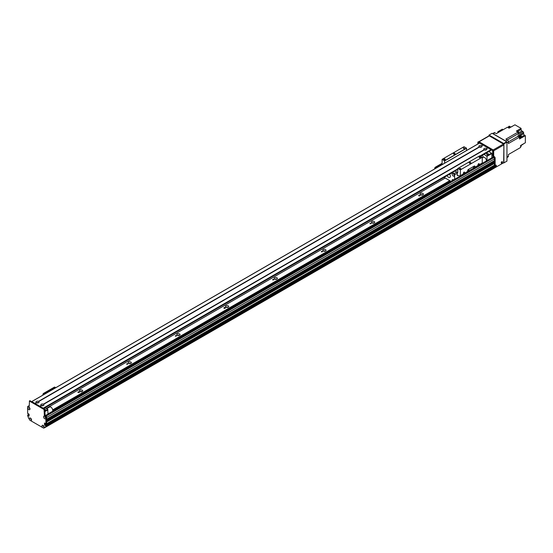 <?xml version="1.0" encoding="UTF-8"?>
<svg xmlns="http://www.w3.org/2000/svg" width="553" height="553" viewBox="0 0 553 553"><rect width="100%" height="100%" fill="white"/><g stroke="black" fill="none" stroke-linecap="round" stroke-linejoin="round"><path stroke-width="0.83" d="M82.01 391.614A1.631 0.947 0 0 0 80.13 391.614M82.224 390.169A1.631 0.947 180 0 1 82.701 390.84A1.631 0.947 180 0 1 81.07 391.78A1.631 0.947 180 0 1 79.432 390.84A1.631 0.947 180 0 1 80.441 389.969A1.631 0.947 180 0 1 82.224 390.169M130.681 363.508A1.631 0.947 0 0 0 128.801 363.508M130.895 362.07A1.631 0.947 180 0 1 131.372 362.74A1.631 0.947 180 0 1 129.741 363.68A1.631 0.947 180 0 1 128.102 362.74A1.631 0.947 180 0 1 129.112 361.862A1.631 0.947 180 0 1 130.895 362.07M179.352 335.408A1.631 0.947 0 0 0 177.472 335.408M179.566 333.971A1.631 0.947 180 0 1 180.05 334.634A1.631 0.947 180 0 1 178.412 335.581A1.631 0.947 180 0 1 176.78 334.634A1.631 0.947 180 0 1 177.79 333.763A1.631 0.947 180 0 1 179.566 333.971M228.023 307.309A1.631 0.947 0 0 0 226.149 307.309M228.244 305.871A1.631 0.947 180 0 1 228.721 306.535A1.631 0.947 180 0 1 227.083 307.482A1.631 0.947 180 0 1 225.451 306.535A1.631 0.947 180 0 1 226.46 305.664A1.631 0.947 180 0 1 228.244 305.871M276.694 279.21A1.631 0.947 0 0 0 274.82 279.21M276.915 277.765A1.631 0.947 180 0 1 277.392 278.436A1.631 0.947 180 0 1 275.76 279.376A1.631 0.947 180 0 1 274.122 278.436A1.631 0.947 180 0 1 275.131 277.565A1.631 0.947 180 0 1 276.915 277.765M325.371 251.103A1.631 0.947 0 0 0 323.491 251.103M325.586 249.666A1.631 0.947 180 0 1 326.063 250.336A1.631 0.947 180 0 1 324.431 251.276A1.631 0.947 180 0 1 322.793 250.336A1.631 0.947 180 0 1 323.802 249.465A1.631 0.947 180 0 1 325.586 249.666M374.042 223.004A1.631 0.947 0 0 0 372.162 223.004M374.257 221.566A1.631 0.947 180 0 1 374.74 222.23A1.631 0.947 180 0 1 373.102 223.177A1.631 0.947 180 0 1 371.471 222.23A1.631 0.947 180 0 1 372.48 221.359A1.631 0.947 180 0 1 374.257 221.566M422.713 194.905A1.631 0.947 0 0 0 420.84 194.905M422.934 193.467A1.631 0.947 180 0 1 423.411 194.131A1.631 0.947 180 0 1 421.773 195.078A1.631 0.947 180 0 1 420.142 194.131A1.631 0.947 180 0 1 421.151 193.26A1.631 0.947 180 0 1 422.934 193.467M44.24 427.884L45.864 427.04A48.18 27.816 -120 0 0 46.625 425.907L46.632 425.257L494.417 166.736L493.933 166.398M44.109 426.951L43.563 425.769M52.694 410.589L450.37 180.997M52.687 409.891L449.762 180.644M46.148 408.473L445.262 178.045M419.845 195.244A0.712 0.408 180 0 1 419.34 195.949A0.712 0.408 180 0 1 419.07 195.161A0.712 0.408 180 0 1 419.845 195.244M371.174 223.35A0.712 0.408 180 0 1 369.957 223.64A0.712 0.408 180 0 1 371.174 223.35M322.503 251.449A0.712 0.408 180 0 1 321.286 251.739A0.712 0.408 180 0 1 322.503 251.449M273.825 279.548A0.712 0.408 180 0 1 272.615 279.839A0.712 0.408 180 0 1 273.825 279.548M225.154 307.648A0.712 0.408 180 0 1 224.649 308.353A0.712 0.408 180 0 1 224.38 307.558A0.712 0.408 180 0 1 225.154 307.648M176.483 335.754A0.712 0.408 180 0 1 175.266 336.044A0.712 0.408 180 0 1 176.483 335.754M127.812 363.853A0.712 0.408 180 0 1 126.596 364.144A0.712 0.408 180 0 1 127.812 363.853M79.134 391.953A0.712 0.408 180 0 1 78.637 392.651A0.712 0.408 180 0 1 78.36 391.863A0.712 0.408 180 0 1 79.134 391.953M29.876 408.384L29.323 407.43M28.867 415.199L29.109 414.805M31.459 419.416L30.906 419.326M45.173 423.349L45.173 424.476L45.685 424.068M46.473 423.764L46.632 421.96L494.417 163.432L493.988 163.114A0.74 0.429 60 0 1 493.483 162.886M494.417 161.746L494.396 162.354L46.632 420.833L46.632 420.273L494.417 161.746L493.988 161.428A0.74 0.429 60 0 1 493.483 161.2M494.417 158.939L494.396 160.667L46.632 419.146L46.632 417.46L494.417 158.939A1.03 0.594 -120 0 0 493.691 157.674L493.082 157.322A0.691 0.394 -120 0 0 492.737 157.287L45.56 415.462M45.692 417.515L44.897 416.955M478.476 141.865L493.324 150.153L493.566 155.407A1.03 0.594 -120 0 0 494.299 156.672L494.417 156.741A1.03 0.594 60 0 1 495.149 158.006L495.149 164.683L494.417 165.105L495.115 164.759L46.632 423.716L494.382 165.264L494.417 163.432M493.608 166.55L492.958 166.087M493.649 168.513L45.864 427.04L493.649 168.513A48.18 27.816 -120 0 0 494.41 167.379L494.417 166.736M493.096 168.831L45.311 427.358M492.205 169.349L44.42 427.877M486.813 154.474A0.947 0.546 180 0 1 486.536 154.087A0.947 0.546 180 0 1 487.483 153.54A0.947 0.546 180 0 1 488.43 154.087A0.947 0.546 180 0 1 487.843 154.591A0.947 0.546 180 0 1 486.813 154.474M484.732 150.015L485.852 150.015M479.866 147.209L480.986 147.209M482.416 155.248A4.3 2.482 60 0 1 483.308 157.315M486.999 160.598L486.999 156.333L484.013 154.322L488.88 151.522L491.866 153.527L491.866 157.792M491.866 153.527L486.999 156.333M491.617 153.105L486.751 155.918M30.021 420.294A1.569 0.906 60 0 1 29.344 418.718A1.569 0.906 60 0 1 30.45 418.082A1.569 0.906 60 0 1 31.556 419.997A1.569 0.906 60 0 1 30.871 420.785L29.848 420.197L28.5 417.861A48.18 27.816 -120 0 1 27.65 415.621L27.691 414.992L28.383 414.667M27.864 406.365L28.597 405.943A1.03 0.594 60 0 1 29.109 405.999L29.233 406.068A1.03 0.594 60 0 1 29.019 406.538A1.03 0.594 60 0 1 28.5 406.49L28.383 406.42A1.03 0.594 -120 0 0 27.864 406.365A1.03 0.594 -120 0 0 27.65 406.842L27.65 413.485L29.109 414.218L28.134 415.282L28.791 414.736M28.867 414.861L28.134 415.538L28.867 415.116M29.959 400.814L44.807 409.102L45.049 414.356A1.03 0.594 -120 0 0 45.781 415.621L45.899 415.69A1.03 0.594 60 0 1 46.632 416.955L46.632 423.605L45.899 424.027L45.899 417.377A1.03 0.594 -120 0 0 45.173 416.112L45.049 416.043A1.03 0.594 60 0 1 44.323 414.778L44.074 409.524L29.475 401.091L29.233 406.068L28.5 406.49M45.491 425.222L46.487 424.953L45.339 425.554L44.565 425.105L44.475 422.99L45.754 424.11L46.632 423.605M44.44 424.898L45.173 424.476L45.823 424.987M30.871 420.785L42.678 427.6A1.569 0.906 60 0 1 41.993 426.024A1.569 0.906 60 0 1 43.106 425.388A1.569 0.906 60 0 1 44.212 427.303A1.569 0.906 60 0 1 43.528 428.091L45.049 427.414A48.18 27.816 -120 0 0 45.899 426.163L46.487 424.953M46.632 425.202L46.632 425.741A48.18 27.816 60 0 1 45.781 426.992L45.049 427.414M43.369 425.637A0.774 0.449 -120 0 0 44.129 426.951M29.136 407.305A0.774 0.449 -120 0 0 29.89 408.612M44.952 416.437A0.774 0.449 -120 0 0 45.705 417.743M30.719 418.331A0.774 0.449 -120 0 0 31.473 419.644M29.109 414.218L29.074 416.126L28.21 415.662M27.761 407.692A1.569 0.906 60 0 1 28.867 407.049A1.569 0.906 60 0 1 29.973 408.971A1.569 0.906 60 0 1 28.867 409.607A1.569 0.906 60 0 1 27.761 407.692M43.576 416.824A1.569 0.906 60 0 1 44.682 416.188A1.569 0.906 60 0 1 45.795 418.103A1.569 0.906 60 0 1 44.682 418.739A1.569 0.906 60 0 1 43.576 416.824M43.431 425.637A0.774 0.449 -120 0 0 44.157 426.895M43.528 428.091L42.678 427.6M29.198 407.298A0.774 0.449 -120 0 0 29.924 408.556M45.014 416.437A0.774 0.449 -120 0 0 45.74 417.695M30.781 418.331A0.774 0.449 -120 0 0 31.507 419.589M46.632 425.741L45.899 426.163M442.096 163.294L435.418 167.151A1.03 0.594 120 0 0 434.686 168.416L434.686 168.914M442.096 163.743L435.805 167.372L435.418 167.151M435.073 168.693L435.073 168.637A1.03 0.594 -60 0 1 435.805 167.372M36.947 402.923L38.067 402.923M41.814 405.729L42.934 405.729M457.794 169.46L43.763 408.501L44.987 407.803L47.731 409.386L47.973 414.066M45 409.317A0.947 0.546 180 0 1 45.512 409.808A0.947 0.546 180 0 1 45.049 410.271M47.731 409.386L45.049 410.927M47.973 409.808L45.049 411.494M479.451 143.13L31.784 401.589L34.95 403.414L36.284 402.646A1.569 0.906 180 0 1 36.401 401.437A1.569 0.906 180 0 1 38.482 401.374L38.731 401.513A1.569 0.906 180 0 1 38.613 402.715A1.569 0.906 180 0 1 36.526 402.784L35.192 403.552L39.816 406.22L41.15 405.453A1.569 0.906 180 0 1 41.268 404.25A1.569 0.906 180 0 1 43.355 404.181L43.597 404.326A1.569 0.906 180 0 1 43.48 405.529L43.48 405.529A1.569 0.906 180 0 1 41.392 405.591L40.065 406.365L43.224 408.19L457.794 168.845M43.099 405.688A0.774 0.449 0 0 0 41.648 405.688M43.127 405.632A0.774 0.449 0 0 0 41.62 405.632M43.355 404.181L484.069 149.739A1.569 0.906 180 0 1 484.186 148.529A1.569 0.906 180 0 1 486.274 148.467L486.516 148.605A1.569 0.906 180 0 1 486.398 149.808L486.398 149.808A1.569 0.906 180 0 1 484.31 149.877L43.597 404.326M486.018 149.974A0.774 0.449 0 0 0 484.566 149.974M486.046 149.918A0.774 0.449 0 0 0 484.539 149.918M38.482 401.374L479.202 146.925A1.569 0.906 180 0 1 479.32 145.722A1.569 0.906 180 0 1 481.407 145.653L481.649 145.798A1.569 0.906 180 0 1 481.532 147.001L481.532 147.001A1.569 0.906 180 0 1 479.444 147.063L38.731 401.513M481.151 147.16A0.774 0.449 0 0 0 479.7 147.16M481.179 147.105A0.774 0.449 0 0 0 479.672 147.105M38.233 402.881A0.774 0.449 0 0 0 36.781 402.881M38.261 402.819A0.774 0.449 0 0 0 36.754 402.819M486.274 148.467L487.725 147.907M486.516 148.605L487.85 147.838L491.009 149.663L491.099 150.236L480.55 156.264L491.133 150.153M481.407 145.653L482.859 145.093M479.575 143.061L482.734 144.886M481.649 145.798L482.983 145.024L487.608 147.692M502.449 162.029A0.857 0.498 -60 0 1 502.076 162.893A0.857 0.498 -60 0 1 501.412 163.121A0.857 0.498 -60 0 1 501.412 162.133A0.857 0.498 -60 0 1 502.269 161.635A0.857 0.498 -60 0 1 502.449 162.029M501.246 162.852A0.857 0.498 120 0 0 501.965 161.746A0.857 0.498 120 0 0 501.951 161.621M496.366 165.541A0.857 0.498 -60 0 1 495.993 166.405A0.857 0.498 -60 0 1 495.329 166.633A0.857 0.498 -60 0 1 495.329 165.644A0.857 0.498 -60 0 1 496.186 165.147A0.857 0.498 -60 0 1 496.366 165.541M495.156 166.363A0.857 0.498 120 0 0 495.882 165.257A0.857 0.498 120 0 0 495.868 165.133M489.308 135.893A0.691 0.394 -120 0 0 488.963 135.858L478.767 141.748A0.691 0.394 60 0 1 479.085 141.796L489.308 135.893L503.424 144.043L493.2 149.946A0.691 0.394 60 0 1 493.691 150.789L503.907 144.886A0.691 0.394 -120 0 0 503.424 144.043M503.907 144.886L503.907 162.589L493.691 168.451M493.691 155.946L493.691 150.789M493.2 149.946L479.085 141.796M489.073 151.633A5.475 3.159 -120 0 0 489.281 151.287A1.03 0.594 60 0 1 489.633 151.957M495.149 166.225L495.149 166.792L494.417 167.213L495.025 166.018L494.417 166.647M494.299 166.439L494.665 165.893M493.684 166.508L492.993 166.066M494.417 165.105L494.417 158.428A1.03 0.594 -120 0 0 493.691 157.163L493.566 157.093A1.03 0.594 60 0 1 492.834 155.828L492.592 150.575L477.992 142.149L477.751 144.056M493.725 165.644L494.341 166.045M495.149 166.792A48.18 27.816 60 0 1 494.299 168.043L493.76 168.354M47.973 413.914L52.182 411.48A2.578 1.493 -120 0 0 52.576 409.414A2.578 1.493 -120 0 0 50.89 407.139A2.578 1.493 -120 0 0 49.597 407.008L46.604 408.736M482.251 157.923L483.274 157.335A2.578 1.493 60 0 1 483.806 157.211A2.578 1.493 60 0 1 485.679 158.545A2.578 1.493 60 0 1 486.364 160.964M506.949 142.709L508.414 141.865A1.548 0.892 -120 0 0 507.315 139.971L505.615 140.953A1.548 0.892 60 0 1 506.113 141.381M505.615 140.953L493.2 133.785A1.548 0.892 60 0 0 492.702 133.639M508.262 127.702L508.041 127.57A1.016 0.588 60 0 1 508.152 127.625A1.016 0.588 60 0 1 508.262 127.702L509.092 128.178L510.191 127.549L508.546 126.596L509.272 126.174L510.917 127.128L514.933 124.805L521.092 128.365L521.092 129.485L517.912 131.324M492.626 133.591L494.133 132.727A1.548 0.892 -120 0 1 494.907 132.803L496.352 133.639L507.447 127.231L508.041 127.57M518.064 132.091L505.871 139.135L507.315 139.971L518.161 133.715A130.785 75.505 -120 0 0 518.064 132.091L516.343 131.102L521.092 128.365M508.795 128.006A1.016 0.588 -120 0 0 508.325 127.529A1.016 0.588 -120 0 0 507.848 127.46M508.414 141.865L508.414 143.531L519.509 137.13L519.509 137.815A1.016 0.588 60 0 1 519.509 138.07L519.509 139.024L520.601 138.395L520.601 136.494L521.334 136.073L521.334 137.974L525.35 135.658L525.35 142.764L520.601 145.501L520.601 147.485L508.414 154.529L516.965 149.587M519.509 137.13A130.785 75.505 -120 0 0 518.154 136.232A1.652 0.954 60 0 1 517.808 135.941L518.901 135.312L518.901 136.363M519.509 138.291A1.016 0.588 -120 0 0 519.509 137.199M519.447 137.082A1.016 0.588 -120 0 0 518.583 136.515M519.613 138.174L519.938 137.987A0.961 0.553 -120 0 0 519.938 136.874A0.961 0.553 -120 0 0 518.977 136.315L518.645 136.508M506.949 157.564L508.089 156.907A1.548 0.892 -120 0 0 508.414 156.195L508.414 154.529M519.917 138.001L520.601 138.395M521.334 136.073A130.785 75.505 -120 0 0 519.979 135.181A1.652 0.954 60 0 1 519.633 134.891L523.65 132.568A1.652 0.954 60 0 1 523.041 131.593L518.292 134.338A1.652 0.954 60 0 1 518.161 133.715M518.901 135.312A1.652 0.954 -120 0 0 519.253 135.603A130.785 75.505 60 0 1 520.601 136.494M518.673 132.851L521.942 130.964A1.203 0.698 60 0 1 521.092 129.485M510.799 127.059L513.232 125.794M521.942 130.964L523.041 131.593M523.65 132.568L523.65 133.688L520.491 135.513M525.35 135.658L524.5 135.16A1.203 0.698 60 0 1 523.65 133.688M523.525 143.815L521.037 145.398M521.064 145.453L522.986 144.347A1.652 0.954 60 0 1 523.041 144.243M518.797 148.536L518.064 148.957M520.601 146.745A1.016 0.588 -120 0 0 520.601 145.716M520.684 146.649L521.009 146.462A0.961 0.553 -120 0 0 520.974 145.287M498.709 132.271L497.824 131.759L497.824 132.782M497.824 131.759L502.29 129.181L503.175 129.692M508.504 127.197A130.785 75.505 60 0 1 508.546 126.596M518.133 133.28A1.016 0.588 -120 0 0 518.071 132.16M518.009 132.063A1.016 0.588 -120 0 0 517.117 131.545M518.202 133.197L518.527 133.01A0.961 0.553 -120 0 0 518.527 131.897A0.961 0.553 -120 0 0 517.567 131.338L517.242 131.524M509.396 128.006A0.961 0.553 -120 0 0 508.331 127.245L508 127.432M495.647 165.264L495.156 166.114M501.73 161.752L501.239 162.596M503.665 163.011L503.907 143.904L506.949 142.149L506.707 141.727L503.665 143.483L503.907 143.904M488.824 135.941L489.066 135.05L503.665 143.483M489.066 135.05L492.108 133.294L506.707 141.727M506.949 142.149L506.949 161.117L503.907 162.872M478.601 163.723A0.843 0.491 -60 0 1 479.022 163.681A0.843 0.491 -60 0 1 479.022 164.663A0.843 0.491 -60 0 1 478.179 165.147A0.843 0.491 -60 0 1 478.048 164.469A0.843 0.491 -60 0 1 478.601 163.723M464.002 172.156A0.843 0.491 -60 0 1 464.423 172.114A0.843 0.491 -60 0 1 464.423 173.089A0.843 0.491 -60 0 1 463.573 173.58A0.843 0.491 -60 0 1 463.449 172.902A0.843 0.491 -60 0 1 464.002 172.156M474.951 166.522L474.951 167.213A0.691 0.394 60 0 1 474.592 167.552L474.557 166.301L474.951 166.522A1.03 0.594 120 0 0 474.737 166.052A1.03 0.594 120 0 0 474.218 166.1L468.377 169.474A1.03 0.594 120 0 0 467.651 170.739L467.651 171.43L460.345 175.647L460.345 169.895L482.251 157.252L482.251 163.004A0.691 0.394 60 0 1 481.891 163.335M474.557 167.545L467.638 171.541M473.34 167.739L473.624 166.799L473.34 167.739M468.474 170.545L468.757 169.612L468.474 170.545M467.285 171.769A0.691 0.394 -120 0 0 467.651 171.43M455.043 171.05L456.792 172.052A9.809 5.661 60 0 1 457.303 173.283L457.303 175.695A0.691 0.394 60 0 1 457.67 175.356L459.985 175.978A0.691 0.394 -120 0 0 460.345 175.647M466.552 150.52L466.483 148.149L464.002 146.711L442.096 159.354L442.096 164.635M479.693 155.856L482.251 157.252M479.769 155.815L457.815 168.458L457.794 172.633L456.965 172.439M460.345 169.895L457.863 168.465M470.693 163.218A0.857 0.498 180 0 1 469.753 163.329A0.857 0.498 180 0 1 469.221 162.872A0.857 0.498 180 0 1 470.085 162.375A0.857 0.498 180 0 1 470.942 162.872A0.857 0.498 180 0 1 470.693 163.218M460.849 168.783A0.712 0.408 180 0 1 459.64 168.492A0.712 0.408 180 0 1 460.849 168.783M480.322 157.543A0.712 0.408 180 0 1 479.105 157.252A0.712 0.408 180 0 1 480.529 157.252A0.712 0.408 180 0 1 480.322 157.543M444.653 163.163L444.577 160.792L442.096 159.354M445.034 159.651A0.712 0.408 180 0 1 443.817 159.354A0.712 0.408 180 0 1 445.241 159.354A0.712 0.408 180 0 1 445.034 159.651M464.499 148.404A0.712 0.408 180 0 1 463.29 148.114A0.712 0.408 180 0 1 464.499 148.404M454.87 154.087A0.857 0.498 180 0 1 453.937 154.197A0.857 0.498 180 0 1 453.405 153.734A0.857 0.498 180 0 1 454.262 153.243A0.857 0.498 180 0 1 455.126 153.734A0.857 0.498 180 0 1 454.87 154.087M466.483 148.149L444.577 160.792M452.16 180.713A1.631 0.947 60 0 1 452.472 179.649A1.631 0.947 60 0 1 453.287 179.732A1.631 0.947 60 0 1 453.543 179.912M453.46 173.518A1.631 0.947 -120 0 0 454.428 175.204M453.287 173.407A1.631 0.947 60 0 1 454.352 174.845A1.631 0.947 60 0 1 454.103 176.158A1.631 0.947 60 0 1 452.472 175.211A1.631 0.947 60 0 1 452.472 173.324A1.631 0.947 60 0 1 453.287 173.407M449.672 174.154A2.578 1.493 60 0 1 449.838 177.402A2.578 1.493 60 0 1 447.107 175.633M457.303 173.283L454.628 174.831A9.809 5.661 -120 0 0 454.11 173.601L456.792 172.052M454.11 173.601L452.368 172.591M454.628 179.29L454.628 174.831M444.094 177.368L451.02 181.37M54.982 387.307A1.03 0.594 120 0 0 54.83 387.128A1.03 0.594 120 0 0 54.312 387.176L43.604 393.363A1.03 0.594 120 0 0 42.871 394.621L42.871 395.125M54.312 387.176L54.699 387.404A1.03 0.594 -60 0 1 55.217 387.349A1.03 0.594 -60 0 1 55.431 387.826L55.431 387.881M54.699 387.404L43.991 393.584L43.604 393.363M43.258 394.904L43.258 394.849A1.03 0.594 -60 0 1 43.991 393.584M47.579 392.409L47.171 392.174L45.477 393.148L45.477 393.625M45.477 393.148L45.885 393.383M493.034 166.211L45.318 424.697M494.382 165.264L45.208 424.593M45.546 423.992L45.173 424.206M494.347 163.308L46.632 421.794M494.036 163.128L46.632 421.427M493.988 163.114L46.632 421.393M494.417 162.306L46.632 420.833M494.347 161.621L46.632 420.107M494.036 161.441L46.632 419.741L493.988 161.428M494.417 160.619L46.632 419.146M493.691 157.674L46.252 415.994M29.109 414.301L28.576 414.612M45.27 416.72L44.897 416.934M493.082 157.322L45.733 415.593M494.002 166.356L46.293 424.842M494.299 166.522L46.563 425.022M494.417 167.345L46.632 425.872M494.41 167.379L46.625 425.907M46.632 416.955L45.899 417.377M45.291 424.683L44.565 425.105M29.109 405.999L28.383 406.42M30.208 400.676L29.475 401.091M44.807 409.102L44.074 409.524M45.049 409.524L44.323 409.946M45.049 414.356L44.323 414.778M45.781 415.621L45.049 416.043M45.899 415.69L45.173 416.112M434.686 168.416L435.073 168.637M43.715 408.473L457.794 169.405L43.715 408.473M43.466 408.328L457.794 169.121M480.301 156.126L491.133 149.87M480.059 155.987L491.009 149.663M495.149 158.006L494.417 158.428M493.691 157.163L494.417 156.741M493.566 157.093L494.299 156.672M492.834 155.828L493.566 155.407M492.834 150.997L493.566 150.575M492.592 150.575L493.324 150.153M477.992 142.149L478.725 141.727M493.082 166.156L493.808 165.734M494.907 132.803L493.2 133.785M508.414 156.195L506.949 157.038M519.253 135.603L519.979 135.181M518.154 136.232L508.414 141.858M524.5 135.16L521.334 136.992M482.251 163.004L474.951 167.213M457.815 175.398L457.303 175.695M466.552 148.273L444.653 160.916M42.871 394.621L43.258 394.849M494.396 162.354L46.632 420.868M494.396 160.667L46.632 419.181M45.256 416.692L44.89 416.907M493.953 166.349L46.258 424.822M27.691 414.992L28.424 414.57M45.858 424.116L46.59 423.695M28.113 413.9L28.459 413.699M45.436 425.216L46.169 424.794M30.035 400.655L29.302 401.077M31.735 401.554L479.486 143.047M480.598 156.299L491.099 150.236M494.686 165.845L493.953 166.266M477.82 142.128L478.552 141.706M482.105 163.315L474.806 167.531M467.506 171.748L460.207 175.965M479.714 155.815L457.815 168.458M55.217 387.349L54.83 387.128"/></g></svg>
